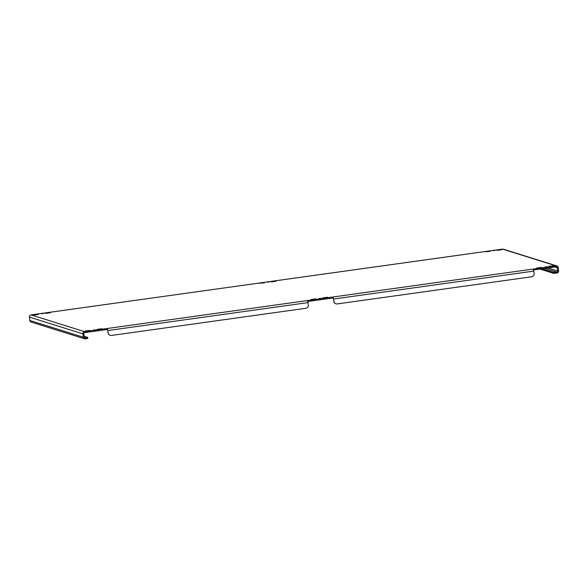 <?xml version="1.0" encoding="UTF-8"?>
<svg xmlns="http://www.w3.org/2000/svg" width="588" height="588" viewBox="0 0 588 588"><rect width="100%" height="100%" fill="white"/><g stroke="black" fill="none" stroke-linecap="round" stroke-linejoin="round"><path stroke-width="0.88" d="M267.253 282.152L268.973 282.056L267.253 282.152M41.491 313.654L43.218 313.558L41.491 313.654M493.009 250.642L494.728 250.547L493.009 250.642M93.551 329.956L95.271 329.861L93.551 329.956M545.061 266.945L546.781 266.849L545.061 266.945M319.306 298.447L321.026 298.351L319.306 298.447M84.569 331.661A1.948 1.911 107.4 0 0 82.908 333.852L83.327 337.225A1.948 1.911 107.4 0 0 84.643 338.82L31.142 322.07A1.948 1.911 -72.6 0 1 29.819 320.475L29.4 317.101A1.948 1.911 -72.6 0 1 31.061 314.903L84.569 331.661L307.473 300.549L308.369 305.003A2.925 2.866 107.4 0 1 305.878 308.296L111.492 335.425A2.925 2.866 107.4 0 1 110.257 335.322L110.081 335.263A2.925 2.866 -72.6 0 1 108.104 332.867L107.376 328.471L107.501 329.442L84.687 332.624A0.978 0.956 107.4 0 0 83.856 333.719L84.275 337.093A0.978 0.956 107.4 0 0 85.348 337.924L87.708 337.394L84.172 336.27M542.048 268.797L553.426 272.354L556.821 272.126A0.978 0.956 107.4 0 0 557.652 271.031L557.226 267.658A0.978 0.956 107.4 0 0 556.16 266.827L533.625 269.973M544.9 268.4L556.821 272.126L556.939 273.097A1.948 1.911 107.4 0 0 558.6 270.899L558.181 267.525A1.948 1.911 107.4 0 0 556.035 265.864L533.228 269.047L534.125 273.501A2.925 2.866 107.4 0 1 531.633 276.786L337.247 303.915A2.925 2.866 107.4 0 1 336.013 303.812L335.836 303.761A2.925 2.866 -72.6 0 1 333.859 301.365L333.131 296.969L307.473 300.549M307.869 301.475L333.256 297.932L333.131 296.969L533.228 269.047M34.001 315.021L38.514 314.389L33.134 314.749L34.001 315.021M45.879 313.36L50.392 312.728L49.532 312.463L45.019 313.095L45.879 313.36M263.409 282.615L258.896 283.247L264.269 282.887L263.409 282.615L263.453 282.997M275.287 280.954L270.774 281.586L271.634 281.858L276.147 281.226L275.287 280.954L275.338 281.336M315.462 298.91L310.949 299.542L311.809 299.814L316.322 299.182L315.462 298.91L315.513 299.292M327.347 297.256L322.834 297.881L323.694 298.153L328.207 297.521L327.347 297.256L327.391 297.638M489.165 251.105L484.652 251.737L490.025 251.377L489.165 251.105L489.209 251.495M541.217 267.408L536.704 268.04L537.564 268.304L542.077 267.672L541.217 267.408L541.269 267.79M553.102 265.747L548.589 266.379L553.962 266.019L553.102 265.747L553.146 266.129M101.592 328.758L97.079 329.39L97.939 329.662L102.452 329.03L101.592 328.758L101.636 329.14M89.707 330.419L85.194 331.044L86.054 331.316L90.567 330.684L89.707 330.419L89.758 330.801M501.042 249.452L496.529 250.084L497.389 250.348L501.902 249.716L501.042 249.452L501.094 249.834M53.817 311.728L31.061 314.903M556.035 265.864L502.534 249.106L479.661 252.303M279.572 280.226L253.906 283.806M108.104 332.867L107.501 329.442M108.28 332.926A2.925 2.866 107.4 0 0 110.257 335.322M333.859 301.365L333.256 297.932M334.035 301.423A2.925 2.866 107.4 0 0 336.013 303.812M502.534 249.106A1.948 1.911 -72.6 0 1 503.357 249.18L556.858 265.93M539.997 269.084L553.543 273.324L553.426 272.354M556.939 273.097L553.543 273.324M84.643 338.82A1.948 1.911 107.4 0 0 85.466 338.894L87.825 338.357L87.708 337.394M49.583 312.845L49.532 312.463M37.698 314.499L37.654 314.117M29.819 320.475L83.327 337.225M29.4 317.101L82.908 333.852M557.652 271.031L547.898 267.981M555.065 266.981L557.226 267.658M479.72 252.296L279.631 280.219M253.965 283.798L53.875 311.721M107.979 330.515L308.075 302.592M333.734 299.013L533.83 271.09M84.576 337.688L85.348 337.924L85.466 338.894M279.601 280.211L479.69 252.289M53.846 311.721L253.935 283.798"/></g></svg>
